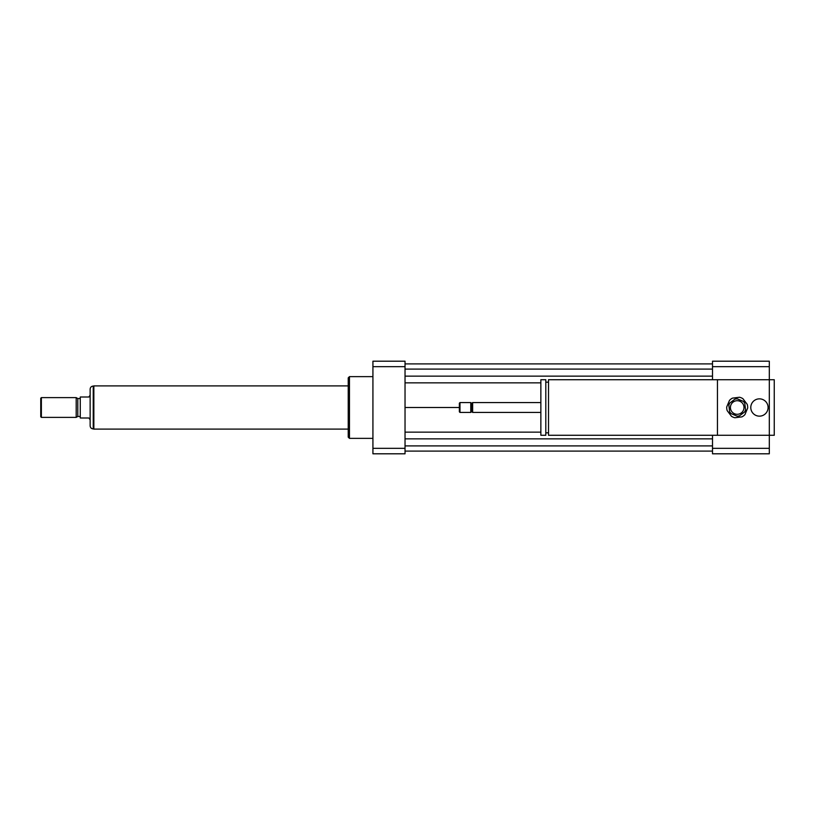 <?xml version="1.0" encoding="UTF-8"?>
<svg xmlns="http://www.w3.org/2000/svg" width="815" height="815" viewBox="0 0 815 815"><rect width="100%" height="100%" fill="white"/><g stroke="black" fill="none" stroke-linecap="round" stroke-linejoin="round"><path stroke-width="1.22" d="M750.788 407.5A8.639 8.639 0 0 1 763.757 400.012A8.639 8.639 0 0 1 763.757 414.988A8.639 8.639 0 0 1 750.788 407.5M548.515 435.281L548.515 379.719L769.309 379.719L769.309 435.281L548.515 435.281M717.445 435.281L717.445 379.719M548.515 432.816L545.806 432.816M545.806 435.281L545.806 379.719L540.865 379.719L540.865 435.281L545.806 435.281M540.865 412.441L472.639 412.441L472.639 402.559L540.865 402.559M472.639 412.441L471.712 411.514L471.712 403.486L472.639 402.559M470.785 412.441L470.785 402.559L459.986 402.559L459.986 412.441L470.785 412.441L471.712 411.514M459.986 412.441L459.365 411.82L459.365 403.18L459.986 402.559M712.504 435.281L712.504 453.802L769.309 453.802L769.309 435.281L774.25 435.281L774.25 379.719L769.309 379.719L769.309 361.198L712.504 361.198L712.504 366.658L769.309 366.658M712.504 379.719L712.504 366.658M712.504 448.342L769.309 448.342M372.924 438.368L349.462 438.368L349.462 376.632L372.924 376.632M349.462 438.368L348.229 437.135L348.229 377.865L349.462 376.632M405.035 361.198L405.035 453.802L372.924 453.802L372.924 361.198L405.035 361.198M405.035 366.658L372.924 366.658M405.035 448.342L372.924 448.342M405.035 376.133L712.504 376.133M405.035 382.856L540.865 382.856M405.035 369.093L712.504 369.093M405.035 363.908L712.504 363.908M405.035 407.5L459.365 407.5M405.035 451.092L712.504 451.092M405.035 445.907L712.504 445.907M405.035 438.867L712.504 438.867M405.035 432.144L540.865 432.144M90.139 395.153L88.906 397.007L80.267 397.007L80.267 417.993L88.906 417.993L90.139 419.847M93.236 386.076C91.351 386.259 90.322 387.288 90.139 389.163L90.139 425.838C90.322 427.712 91.351 428.741 93.236 428.924L93.236 386.076L93.847 386.076M41.371 397.618L40.75 398.24L40.75 416.76L41.371 417.382L76.192 417.382L76.192 397.618L41.371 397.618L41.371 417.382M76.192 397.618L77.792 398.545L77.792 416.455L76.192 417.382M77.792 398.545L80.267 398.545M348.229 385.892L93.847 385.892L93.847 429.108L348.229 429.108M734.916 399.167L729.802 403.038A8.639 8.639 0 0 0 728.844 405.32L729.639 411.687A8.639 8.639 0 0 0 731.136 413.653L737.045 416.139A8.639 8.639 0 0 0 739.5 415.833L744.615 411.962A8.639 8.639 0 0 0 745.572 409.68L744.767 403.313A8.639 8.639 0 0 0 743.28 401.347L737.361 398.861A8.639 8.639 0 0 0 734.916 399.167M734.916 417.749L741.956 416.862A10.493 10.493 0 0 0 744.93 414.601L747.681 408.06A10.493 10.493 0 0 0 747.223 404.362L742.934 398.708A10.493 10.493 0 0 0 739.49 397.251L732.451 398.138A10.493 10.493 0 0 0 729.476 400.399L726.725 406.94A10.493 10.493 0 0 0 727.194 410.638L731.473 416.292A10.493 10.493 0 0 0 734.916 417.749M736.352 400.766A6.795 6.795 0 0 1 743.463 410.139A6.795 6.795 0 0 1 731.789 411.606A6.795 6.795 0 0 1 736.352 400.766M548.515 382.184L545.806 382.184M471.712 403.486L470.785 402.559M93.236 428.924L93.847 428.924M77.792 416.455L80.267 416.455"/></g></svg>
